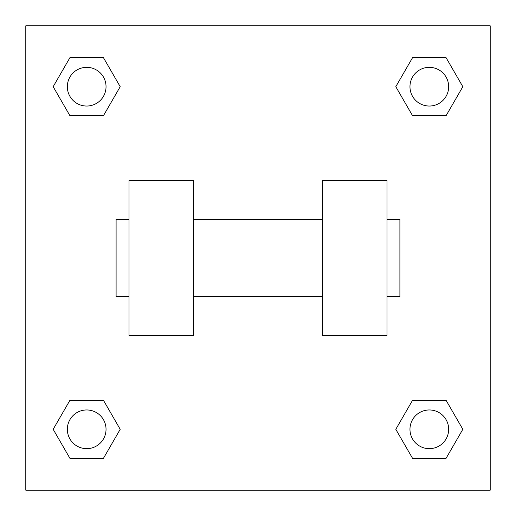 <?xml version="1.0" encoding="UTF-8"?>
<svg xmlns="http://www.w3.org/2000/svg" width="516" height="516" viewBox="0 0 516 516"><rect width="100%" height="100%" fill="white"/><g stroke="black" fill="none" stroke-linecap="round" stroke-linejoin="round"><path stroke-width="0.77" d="M120.202 86.688L103.445 115.713L69.931 115.713L53.174 86.688L69.931 57.663L103.445 57.663L120.202 86.688L103.445 115.713L91.126 115.713M91.126 400.287L103.445 400.287L120.202 429.312L103.445 458.337L69.931 458.337L53.174 429.312L69.931 400.287L103.445 400.287M424.874 115.713L412.555 115.713L395.798 86.688L412.555 57.663L446.069 57.663L462.826 86.688L446.069 115.713L412.555 115.713M395.798 429.312L412.555 400.287L446.069 400.287L462.826 429.312L446.069 458.337L412.555 458.337L395.798 429.312L412.555 400.287L424.874 400.287M412.555 400.287L446.069 400.287L412.555 400.287M446.069 458.337L412.555 458.337L446.069 458.337L462.826 429.312M448.662 429.312A19.35 19.35 0 0 0 419.637 412.555A19.35 19.35 0 0 0 419.637 446.069A19.35 19.35 0 0 0 448.662 429.312M103.445 458.337L69.931 458.337L103.445 458.337L120.202 429.312M106.038 429.312A19.35 19.35 0 0 0 77.013 412.555A19.35 19.35 0 0 0 77.013 446.069A19.35 19.35 0 0 0 106.038 429.312M412.555 57.663L446.069 57.663L412.555 57.663L395.798 86.688M448.662 86.688A19.35 19.35 0 0 0 419.637 69.931A19.35 19.35 0 0 0 419.637 103.445A19.35 19.35 0 0 0 448.662 86.688M69.931 57.663L103.445 57.663L69.931 57.663L53.174 86.688M103.445 115.713L69.931 115.713L103.445 115.713M106.038 86.688A19.35 19.35 0 0 0 77.013 69.931A19.35 19.35 0 0 0 77.013 103.445A19.35 19.35 0 0 0 106.038 86.688M490.2 25.8L490.2 490.2L25.8 490.2L25.8 25.8L490.2 25.8M53.174 429.312L69.931 400.287M462.826 86.688L446.069 115.713M322.5 180.6L322.5 335.4L387 335.4L387 180.6L322.5 180.6M193.5 335.4L193.5 180.6L129 180.6L129 335.4L193.5 335.4M387 296.7L399.9 296.7L399.9 219.3L387 219.3M129 219.3L116.1 219.3L116.1 296.7L129 296.7M322.5 219.3L193.5 219.3M322.5 296.7L193.5 296.7"/></g></svg>
